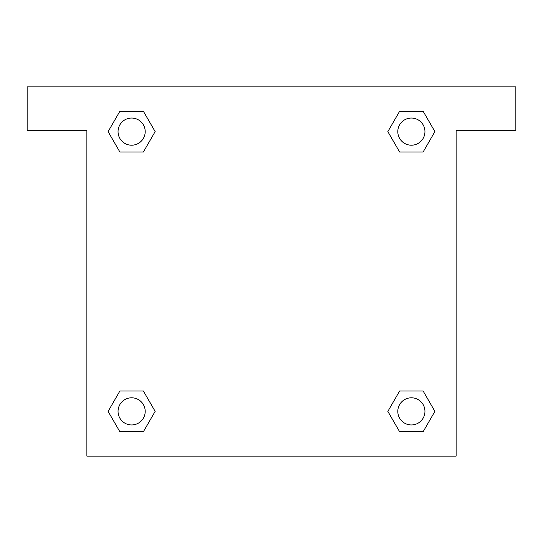 <?xml version="1.0" encoding="UTF-8"?>
<svg xmlns="http://www.w3.org/2000/svg" width="543" height="543" viewBox="0 0 543 543"><rect width="100%" height="100%" fill="white"/><g stroke="black" fill="none" stroke-linecap="round" stroke-linejoin="round"><path stroke-width="0.81" d="M515.85 86.88L27.15 86.88L27.15 130.32L86.88 130.32L86.88 456.12L456.12 456.12L456.12 130.32L515.85 130.32L515.85 86.88M119.867 151.986L143.379 151.986L119.867 151.986L108.111 131.623L119.867 111.261L143.379 111.261L155.135 131.623L143.379 151.986L119.867 151.986L108.084 131.637M143.379 111.261L119.867 111.261L143.379 111.261L155.162 131.61M143.379 391.014L119.867 391.014L143.379 391.014L155.135 411.377L143.379 431.739L119.867 431.739L108.111 411.377L119.867 391.014L143.379 391.014L155.162 411.363M119.867 431.739L143.379 431.739L119.867 431.739L108.084 411.39M423.133 391.014L399.621 391.014L423.133 391.014L434.889 411.377L423.133 431.739L399.621 431.739L387.865 411.377L399.621 391.014L423.133 391.014L434.916 411.363M399.621 431.739L423.133 431.739L399.621 431.739L387.838 411.39M399.621 151.986L423.133 151.986L399.621 151.986L387.865 131.623L399.621 111.261L423.133 111.261L434.889 131.623L423.133 151.986L399.621 151.986L387.838 131.637M423.133 111.261L399.621 111.261L423.133 111.261L434.916 131.61M424.952 411.377A13.575 13.575 0 0 0 404.589 399.621A13.575 13.575 0 0 0 404.589 423.133A13.575 13.575 0 0 0 424.952 411.377M145.198 411.377A13.575 13.575 0 0 0 124.836 399.621A13.575 13.575 0 0 0 124.836 423.133A13.575 13.575 0 0 0 145.198 411.377M424.952 131.623A13.575 13.575 0 0 0 404.589 119.867A13.575 13.575 0 0 0 404.589 143.379A13.575 13.575 0 0 0 424.952 131.623M145.198 131.623A13.575 13.575 0 0 0 124.836 119.867A13.575 13.575 0 0 0 124.836 143.379A13.575 13.575 0 0 0 145.198 131.623"/></g></svg>
